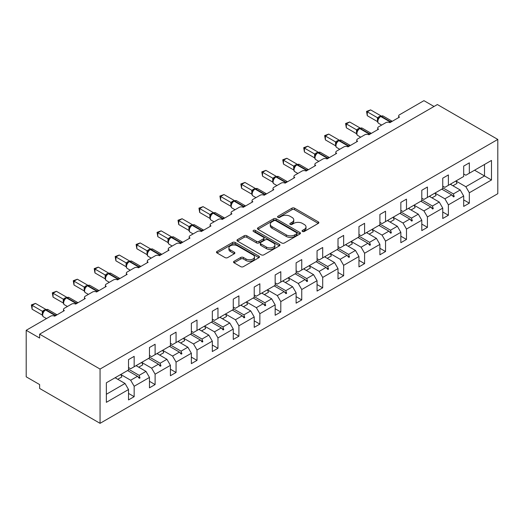 <?xml version="1.0" encoding="UTF-8"?>
<svg xmlns="http://www.w3.org/2000/svg" width="524" height="524" viewBox="0 0 524 524"><rect width="100%" height="100%" fill="white"/><g stroke="black" fill="none" stroke-linecap="round" stroke-linejoin="round"><path stroke-width="0.79" d="M302.459 231.477A1.303 0.753 0 0 0 304.3 231.477L318.304 223.388A1.867 1.074 0 0 0 318.854 222.628A1.867 1.074 0 0 0 318.304 221.868L294.58 208.172A1.867 1.074 0 0 0 291.947 208.172L277.943 216.255A1.303 0.753 0 0 0 277.556 216.792A1.303 0.753 0 0 0 277.943 217.322A1.303 0.753 0 0 0 279.783 217.322L281.598 216.274A5.967 3.445 0 0 1 290.034 216.274L292.012 217.414A5.967 3.445 0 0 1 293.761 219.851A5.967 3.445 0 0 1 292.012 222.287L290.198 223.335A1.303 0.753 0 0 0 289.818 223.866A1.303 0.753 0 0 0 290.198 224.396A1.303 0.753 0 0 0 292.045 224.396L293.859 223.355A5.967 3.445 0 0 1 302.289 223.355L304.267 224.495A5.967 3.445 0 0 1 306.016 226.931A5.967 3.445 0 0 1 304.267 229.361L302.459 230.409A1.303 0.753 0 0 0 302.073 230.946A1.303 0.753 0 0 0 302.459 231.477L302.459 230.409M234.084 261.286A1.867 1.074 0 0 0 233.534 262.046A1.867 1.074 0 0 0 234.084 262.812L240.739 266.651A1.867 1.074 0 0 0 243.372 266.651L258.928 257.67A1.867 1.074 0 0 0 259.472 256.911A1.867 1.074 0 0 0 258.928 256.151L235.204 242.455A1.867 1.074 0 0 0 232.564 242.455L217.015 251.435A1.867 1.074 0 0 0 216.464 252.195A1.867 1.074 0 0 0 217.015 252.954L225.051 257.598A1.867 1.074 0 0 0 227.691 257.598L234.346 253.754A1.867 1.074 0 0 0 234.89 252.994A1.867 1.074 0 0 0 234.346 252.234L230.357 249.928A4.985 2.882 0 0 1 228.896 247.891A4.985 2.882 0 0 1 231.975 245.232A4.985 2.882 0 0 1 237.411 245.861L253.027 254.874A4.985 2.882 0 0 1 254.487 256.911A4.985 2.882 0 0 1 251.409 259.57A4.985 2.882 0 0 1 245.979 258.948L243.372 257.448A1.867 1.074 0 0 0 240.739 257.448L234.084 261.286L234.084 262.812L240.739 258.994L240.739 257.448M497.8 139.43L100.058 369.066L100.058 423.333L497.8 193.697L497.8 139.43L437.37 104.545L39.628 334.174L39.628 338.052L26.2 330.303L50.638 316.188A2.849 1.644 180 0 1 54.666 316.188L64.334 310.608A2.849 1.644 0 0 1 63.502 309.448A2.849 1.644 0 0 1 64.334 308.282L71.585 304.097A2.849 1.644 180 0 1 75.613 304.097L85.288 298.516A2.849 1.644 0 0 1 84.449 297.35A2.849 1.644 0 0 1 85.288 296.191L92.538 292.006A2.849 1.644 180 0 1 96.567 292.006L106.234 286.418A2.849 1.644 0 0 1 105.396 285.259A2.849 1.644 0 0 1 106.234 284.093L113.485 279.908A2.849 1.644 180 0 1 117.514 279.908L127.181 274.327A2.849 1.644 0 0 1 126.343 273.161A2.849 1.644 0 0 1 127.181 272.002L134.432 267.816A2.849 1.644 180 0 1 138.46 267.816L148.128 262.229A2.849 1.644 0 0 1 147.296 261.07A2.849 1.644 0 0 1 148.128 259.904L155.379 255.719A2.849 1.644 180 0 1 159.407 255.719L169.075 250.138A2.849 1.644 0 0 1 168.243 248.972A2.849 1.644 0 0 1 169.075 247.813L176.326 243.627A2.849 1.644 180 0 1 180.354 243.627L190.022 238.047A2.849 1.644 0 0 1 189.19 236.881A2.849 1.644 0 0 1 190.022 235.715L197.273 231.529A2.849 1.644 180 0 1 201.301 231.529L210.976 225.949A2.849 1.644 0 0 1 210.137 224.789A2.849 1.644 0 0 1 210.976 223.624L218.226 219.438A2.849 1.644 180 0 1 222.255 219.438L231.922 213.858A2.849 1.644 0 0 1 231.084 212.692A2.849 1.644 0 0 1 231.922 211.532L239.173 207.34A2.849 1.644 180 0 1 243.202 207.34L252.869 201.76A2.849 1.644 0 0 1 252.037 200.6A2.849 1.644 0 0 1 252.869 199.434L260.12 195.249A2.849 1.644 180 0 1 264.148 195.249L273.816 189.668A2.849 1.644 0 0 1 272.984 188.502A2.849 1.644 0 0 1 273.816 187.343L281.067 183.158A2.849 1.644 180 0 1 285.095 183.158L294.763 177.571A2.849 1.644 0 0 1 293.931 176.411A2.849 1.644 0 0 1 294.763 175.245L302.014 171.06A2.849 1.644 180 0 1 306.042 171.06L315.71 165.479A2.849 1.644 0 0 1 314.878 164.313A2.849 1.644 0 0 1 315.71 163.154L322.967 158.969A2.849 1.644 180 0 1 326.996 158.969L336.663 153.381A2.849 1.644 0 0 1 335.825 152.222A2.849 1.644 0 0 1 336.663 151.056L343.914 146.871A2.849 1.644 180 0 1 347.943 146.871L357.61 141.29A2.849 1.644 0 0 1 356.772 140.124A2.849 1.644 0 0 1 357.61 138.965L364.861 134.779A2.849 1.644 180 0 1 368.889 134.779L378.557 129.192A2.849 1.644 0 0 1 377.725 128.033A2.849 1.644 0 0 1 378.557 126.867L385.808 122.682A2.849 1.644 180 0 1 389.836 122.682L399.504 117.101A2.849 1.644 0 0 1 398.672 115.935A2.849 1.644 0 0 1 399.504 114.776L423.942 100.667L434.016 106.477M100.058 369.066L39.628 334.174M281.729 242.985A1.867 1.074 0 0 0 284.368 242.985L299.918 234.005A1.867 1.074 0 0 0 300.468 233.246A1.867 1.074 0 0 0 299.918 232.486L276.194 218.79A1.867 1.074 0 0 0 273.561 218.79L258.005 227.77A1.867 1.074 0 0 0 257.461 228.529A1.867 1.074 0 0 0 258.005 229.289L281.729 242.985M253.976 231.759A1.303 0.753 0 0 1 255.306 231.942L255.306 230.39L279.423 244.315A1.867 1.074 0 0 1 279.967 245.081A1.867 1.074 0 0 1 279.423 245.841L263.873 254.821A1.867 1.074 0 0 1 261.234 254.821L237.51 241.119L237.51 239.599A1.867 1.074 0 0 0 236.966 240.359A1.867 1.074 0 0 0 237.51 241.119M237.51 239.599L244.164 235.754A1.867 1.074 0 0 1 246.804 235.754L256.426 241.315A1.867 1.074 0 0 0 259.059 241.315L263.474 238.761A1.867 1.074 0 0 0 264.024 238.001A1.867 1.074 0 0 0 263.474 237.241L253.459 231.457A1.303 0.753 0 0 1 253.072 230.927A1.303 0.753 0 0 1 253.878 230.226A1.303 0.753 0 0 1 255.306 230.39M128.524 367.514L130.673 368.752L134.164 366.741L134.164 356.353L128.524 359.608L128.524 369.996L106.365 382.789L106.365 402.327L128.524 389.535L125.033 383.483L115.097 377.745M128.524 393.406L134.164 396.668L134.164 386.273L149.471 377.437L145.98 371.392L136.043 365.654M117.749 379.284L121.85 376.92A15.189 8.77 60 0 0 120.749 374.483L130.673 380.228L134.164 386.273M149.471 355.423L151.619 356.661L155.111 354.643L155.111 344.255L149.471 347.51L149.471 357.899L134.164 366.741M149.471 381.315L155.111 384.57L155.111 374.182L170.418 365.346L166.927 359.294L156.99 353.562M141.709 362.418L151.619 368.136L155.111 374.182M170.418 343.325L172.566 344.569L176.057 342.552L176.057 332.164L170.418 335.419L170.418 345.807L155.111 354.643M170.418 369.224L176.057 372.479L176.057 362.091L191.365 353.248L187.874 347.202L177.937 341.465M162.663 350.32L172.566 356.038L176.057 362.091M191.365 331.233L193.513 332.471L197.004 330.454L197.004 320.066L191.365 323.321L191.365 333.709L176.057 342.552M191.365 357.126L197.004 360.381L197.004 349.993L212.318 341.157L208.827 335.111L198.884 329.373M183.61 338.229L193.513 343.947L197.004 349.993M212.318 319.136L214.467 320.38L217.958 318.363L217.958 307.974L212.318 311.23L212.318 321.618L197.004 330.454M212.318 345.034L217.958 348.29L217.958 337.901L233.265 329.059L229.774 323.013L219.838 317.275M204.557 326.131L214.467 331.849L217.958 337.901M233.265 307.044L235.414 308.282L238.905 306.265L238.905 295.877L233.265 299.139L233.265 309.527L217.958 318.363M233.265 332.937L238.905 336.192L238.905 325.804L254.212 316.968L250.721 310.922L240.785 305.184M225.503 314.04L235.414 319.758L238.905 325.804M254.212 294.947L256.36 296.191L259.852 294.174L259.852 283.785L254.212 287.041L254.212 297.429L238.905 306.265M254.212 320.845L259.852 324.101L259.852 313.712L275.159 304.87L271.668 298.824L261.731 293.086M246.45 301.942L256.36 307.667L259.852 313.712M275.159 282.855L277.307 284.093L280.798 282.082L280.798 271.687L275.159 274.949L275.159 285.338L259.852 294.174M275.159 308.747L280.798 312.003L280.798 301.614L296.106 292.778L292.615 286.733L282.678 280.995M267.404 289.851L277.307 295.569L280.798 301.614M296.106 270.757L298.254 272.002L301.745 269.984L301.745 259.596L296.106 262.852L296.106 273.24L280.798 282.082M296.106 296.656L301.745 299.911L301.745 289.523L317.053 280.687L313.562 274.635L303.625 268.897M288.351 277.753L298.254 283.477L301.745 289.523M317.053 258.666L319.201 259.904L322.699 257.893L322.699 247.505L317.053 250.76L317.053 261.149L301.745 269.984M317.053 284.558L322.699 287.82L322.699 277.425L338.006 268.589L334.515 262.544L324.579 256.806M309.298 265.661L319.201 271.38L322.699 277.425M338.006 246.575L340.155 247.813L343.646 245.795L343.646 235.407L338.006 238.662L338.006 249.051L322.699 257.893M338.006 272.467L343.646 275.722L343.646 265.334L358.953 256.498L355.462 250.446L345.526 244.715M330.244 253.564L340.155 259.288L343.646 265.334M358.953 234.477L361.101 235.721L364.593 233.704L364.593 223.316L358.953 226.571L358.953 236.959L343.646 245.795M358.953 260.369L364.593 263.631L364.593 253.243L379.9 244.4L376.409 238.355L366.473 232.617M351.191 241.472L361.101 247.19L364.593 253.243M379.9 222.386L382.048 223.624L385.54 221.606L385.54 211.218L379.9 214.473L379.9 224.862L364.593 233.704M379.9 248.278L385.54 251.533L385.54 241.145L400.847 232.309L397.356 226.263L387.419 220.525M372.138 229.381L382.048 235.099L385.54 241.145M400.847 210.288L402.995 211.532L406.486 209.515L406.486 199.127L400.847 202.382L400.847 212.77L385.54 221.606M400.847 236.186L406.486 239.442L406.486 229.054L421.794 220.211L418.303 214.165L408.366 208.428M393.092 217.283L402.995 223.001L406.486 229.054M421.794 198.196L423.942 199.434L427.433 197.417L427.433 187.029L421.794 190.284L421.794 200.679L406.486 209.515M421.794 224.089L427.433 227.344L427.433 216.956L442.747 208.12L439.256 202.074L429.313 196.336M411.026 209.96L415.119 207.596A15.189 8.77 60 0 0 414.026 205.166L423.942 210.91L427.433 216.956M442.747 186.099L444.896 187.343L448.387 185.326L448.387 174.937L442.747 178.193L442.747 188.581L427.433 197.417M442.747 211.997L448.387 215.253L448.387 204.864L463.694 196.022L463.694 206.41L469.334 203.155L469.334 192.767L491.486 179.974L484.504 175.946L484.504 164.471L491.486 160.442L491.486 179.974M434.986 193.094L444.896 198.812L448.387 204.864M463.694 174.007L465.843 175.245L469.334 173.228L469.334 162.84L463.694 166.101L463.694 176.49L448.387 185.326M463.694 199.899L469.334 203.155M455.932 181.003L465.843 186.721L469.334 192.767M26.2 330.303L26.2 376.815L39.628 384.57L39.628 388.448L100.058 423.333M134.164 396.668L128.524 399.923L128.524 389.535M155.111 384.57L149.471 387.826L149.471 377.437M176.057 372.479L170.418 375.734L170.418 365.346M197.004 360.381L191.365 363.636L191.365 353.248M217.958 348.29L212.318 351.545L212.318 341.157M238.905 336.192L233.265 339.447L233.265 329.059M259.852 324.101L254.212 327.356L254.212 316.968M280.798 312.003L275.159 315.265L275.159 304.87M301.745 299.911L296.106 303.167L296.106 292.778M322.699 287.82L317.053 291.075L317.053 280.687M343.646 275.722L338.006 278.978L338.006 268.589M364.593 263.631L358.953 266.886L358.953 256.498M385.54 251.533L379.9 254.788L379.9 244.4M406.486 239.442L400.847 242.697L400.847 232.309M427.433 227.344L421.794 230.599L421.794 220.211M448.387 215.253L442.747 218.508L442.747 208.12M469.334 173.228L491.486 160.442M139.148 363.859L140.006 363.368M128.524 369.197L139.148 375.335L145.98 371.392M130.673 380.228L137.504 376.284L139.332 378.328L140.006 377.942L139.148 375.335M127.561 370.547L137.504 376.284M160.095 351.768L160.953 351.27M149.471 357.106L160.095 363.237L166.927 359.294M151.619 368.136L158.451 364.193L160.279 366.237L160.953 365.85L160.095 363.237M148.515 358.455L158.451 364.193M181.049 339.67L181.9 339.179M170.418 345.008L181.049 351.146L187.874 347.202M172.566 356.038L179.398 352.095L181.232 354.139L181.9 353.752L181.049 351.146M169.462 346.357L179.398 352.095M201.995 327.579L202.847 327.081M191.365 332.917L201.995 339.054L208.827 335.111M193.513 343.947L200.345 340.004L202.179 342.048L202.847 341.661L201.995 339.054M190.409 334.266L200.345 340.004M222.942 315.481L223.794 314.99M212.318 320.819L222.942 326.956L229.774 323.013M214.467 331.849L221.292 327.906L223.126 329.95L223.794 329.563L222.942 326.956M211.355 322.175L221.292 327.906M243.889 303.389L244.747 302.898M233.265 308.728L243.889 314.865L250.721 310.922M235.414 319.758L242.239 315.815L244.073 317.858L244.747 317.472L243.889 314.865M232.302 310.077L242.239 315.815M264.836 291.292L265.694 290.8M254.212 296.63L264.836 302.767L271.668 298.824M256.36 307.667L263.192 303.724L265.02 305.767L265.694 305.374L264.836 302.767M253.256 297.986L263.192 303.724M285.79 279.2L286.641 278.709M275.159 284.539L285.79 290.676L292.615 286.733M277.307 295.569L284.139 291.626L285.966 293.669L286.641 293.283L285.79 290.676M274.203 285.888L284.139 291.626M306.737 267.109L307.588 266.611M296.106 272.447L306.737 278.578L313.562 274.635M298.254 283.477L305.086 279.534L306.92 281.578L307.588 281.185L306.737 278.578M295.15 273.797L305.086 279.534M327.683 255.011L328.535 254.52M317.053 260.349L327.683 266.487L334.515 262.544M319.201 271.38L326.033 267.437L327.867 269.48L328.535 269.094L327.683 266.487M316.096 261.699L326.033 267.437M348.63 242.92L349.482 242.422M338.006 248.258L348.63 254.389L355.462 250.446M340.155 259.288L346.98 255.345L348.814 257.389L349.482 257.002L348.63 254.389M337.043 249.607L346.98 255.345M369.577 230.822L370.435 230.331M358.953 236.16L369.577 242.298L376.409 238.355M361.101 247.19L367.933 243.247L369.761 245.291L370.435 244.904L369.577 242.298M357.99 237.51L367.933 243.247M390.524 218.731L391.382 218.233M379.9 224.069L390.524 230.206L397.356 226.263M382.048 235.099L388.88 231.156L390.708 233.2L391.382 232.813L390.524 230.206M378.944 225.418L388.88 231.156M411.478 206.633L412.329 206.142M400.847 211.971L411.478 218.108L418.303 214.165M402.995 223.001L409.827 219.058L411.661 221.102L412.329 220.715L411.478 218.108M399.891 213.32L409.827 219.058M432.424 194.542L433.276 194.05M421.794 199.88L432.424 206.017L439.256 202.074M423.942 210.91L430.774 206.967L432.608 209.011L433.276 208.624L432.424 206.017M420.838 201.229L430.774 206.967M453.371 182.444L454.223 181.952M442.747 187.782L453.371 193.919L460.203 189.976L450.267 184.238M444.896 198.812L451.721 194.869L453.555 196.919L454.223 196.526L453.371 193.919M441.784 189.138L451.721 194.869M460.203 189.976L463.694 196.022M465.843 186.721L484.504 175.946L474.567 170.208M106.365 394.264L125.033 383.483M452.114 195.308L454.223 196.526M431.167 207.406L433.276 208.624M410.22 219.497L412.329 220.715M389.273 231.595L391.382 232.813M368.32 243.686L370.435 244.904M347.373 255.778L349.482 257.002M326.426 267.875L328.535 269.094M305.479 279.967L307.588 281.185M284.532 292.065L286.641 293.283M263.579 304.156L265.694 305.374M242.632 316.254L244.747 317.472M221.685 328.345L223.794 329.563M200.738 340.443L202.847 341.661M179.791 352.534L181.9 353.752M158.844 364.632L160.953 365.85M137.891 376.723L140.006 377.942M302.977 231.66L304.267 230.914A5.967 3.445 0 0 0 306.016 228.477L306.016 226.931M293.761 219.851L293.761 221.403A5.967 3.445 0 0 1 292.012 223.84L290.722 224.586M318.284 223.407L294.58 209.724A1.867 1.074 0 0 0 291.947 209.724L278.46 217.506M299.892 234.018L276.194 220.335A1.867 1.074 0 0 0 273.561 220.335L258.031 229.302M296.623 233.776A1.303 0.753 0 0 0 297.01 233.246A1.303 0.753 0 0 0 296.623 232.715L275.801 220.689A1.303 0.753 0 0 0 273.954 220.689L272.041 221.796A5.967 3.445 0 0 0 270.292 224.226A5.967 3.445 0 0 0 272.041 226.663L286.274 234.883A5.967 3.445 0 0 0 294.711 234.883L296.623 233.776L296.623 235.328A1.303 0.753 0 0 0 297.01 234.798L297.01 233.246M270.292 224.226L270.292 225.779A5.967 3.445 0 0 0 272.041 228.215L272.041 226.663M296.623 235.328L294.711 236.435A5.967 3.445 0 0 1 286.274 236.435L272.041 228.215M237.536 241.138L244.164 237.307L244.164 235.754M264.024 238.001L264.024 239.553A1.867 1.074 0 0 1 263.474 240.313L259.059 242.861A1.867 1.074 0 0 1 256.426 242.861L246.804 237.307A1.867 1.074 0 0 0 244.164 237.307M255.306 231.942L279.397 245.854M266.408 247.079A4.985 2.882 0 0 0 271.845 247.701A4.985 2.882 0 0 0 274.917 245.042A4.985 2.882 0 0 0 273.456 243.005L267.954 239.828A1.867 1.074 0 0 0 265.321 239.828L260.906 242.376A1.867 1.074 0 0 0 260.356 243.136A1.867 1.074 0 0 0 260.906 243.902L266.408 247.079L266.408 248.625A4.985 2.882 0 0 0 271.845 249.254A4.985 2.882 0 0 0 274.917 246.594L274.917 245.042M260.356 243.136L260.356 244.688A1.867 1.074 0 0 0 260.906 245.448L260.906 243.902M266.408 248.625L260.906 245.448M254.487 256.911L254.487 258.463A4.985 2.882 0 0 1 251.409 261.122A4.985 2.882 0 0 1 245.979 260.5L243.372 258.994A1.867 1.074 0 0 0 240.739 258.994M228.896 247.891L228.896 249.444A4.985 2.882 0 0 0 230.357 251.481L230.357 249.928M234.32 253.767L230.357 251.481M258.902 257.69L235.204 244.007A1.867 1.074 0 0 0 232.564 244.007L217.034 252.968M367.278 115.706L366.538 111.402L367.278 111.828L370.632 109.889L380.889 115.811L377.529 117.749L367.278 111.828L367.278 115.706L377.47 121.588L377.47 117.71M380.535 116.354A0.95 0.55 -120 0 1 380.666 116.223L383.182 116.066A4.081 2.358 120 0 0 381.144 116.269A0.95 0.55 -120 0 0 380.666 116.223L380.267 116.452A0.95 0.55 60 0 0 380.136 116.59L379.068 117.455M390.924 122.053A0.95 0.55 -120 0 0 390.544 121.692L381.144 116.269L380.738 116.498A0.95 0.55 60 0 0 380.267 116.452L377.981 119.21A2.089 1.513 18 0 0 377.457 117.736M378.642 118.47L377.529 117.749M366.538 111.402L370.632 109.889M450.817 183.917A15.189 8.77 60 0 1 451.256 184.815M455.919 180.977A15.189 8.77 60 0 1 457.013 183.407L452.919 185.771M429.87 196.015A15.189 8.77 60 0 1 430.309 196.906M434.972 193.068A15.189 8.77 60 0 1 436.066 195.504L431.973 197.869M408.923 208.107A15.189 8.77 60 0 1 409.355 208.997M346.331 127.797L345.591 123.5L346.331 123.926L349.685 121.987L359.936 127.902L356.582 129.841L346.331 123.926L346.331 127.797L356.523 133.685L356.51 129.834A2.089 1.513 18 0 1 357.027 131.314M359.588 128.452A0.95 0.55 -120 0 1 359.719 128.315L362.235 128.157A4.081 2.358 120 0 0 360.191 128.36A0.95 0.55 -120 0 0 359.719 128.315L359.313 128.55A0.95 0.55 60 0 0 359.189 128.681L357.034 131.301C356.353 133.397 356.595 134.786 357.748 135.467L360.709 137.177M357.696 130.561L356.582 129.841M345.591 123.5L349.685 121.987M325.384 139.895L324.644 135.592L325.384 136.017L328.738 134.078L338.989 140L335.629 141.939L325.384 136.017L325.384 139.895L335.57 145.777L335.57 141.899M338.642 140.543A0.95 0.55 -120 0 1 338.773 140.412L341.288 140.255A4.081 2.358 120 0 0 339.244 140.458A0.95 0.55 -120 0 0 338.773 140.412L338.366 140.642A0.95 0.55 60 0 0 338.242 140.779L336.081 143.399A2.089 1.513 18 0 0 335.563 141.925M336.749 142.659L335.629 141.939M324.644 135.592L328.738 134.078M387.97 220.204A15.189 8.77 60 0 1 388.408 221.095M393.079 217.257A15.189 8.77 60 0 1 394.172 219.694L390.079 222.058M367.023 232.296A15.189 8.77 60 0 1 367.462 233.187M372.125 229.355A15.189 8.77 60 0 1 373.226 231.785L369.125 234.149M304.431 151.986L303.697 147.689L304.431 148.115L307.791 146.176L318.042 152.091L314.682 154.03L304.431 148.115L304.431 151.986L314.623 157.875L314.623 153.997M317.695 152.641A0.95 0.55 -120 0 1 317.826 152.504L320.341 152.346A4.081 2.358 120 0 0 318.297 152.55A0.95 0.55 -120 0 0 317.826 152.504L317.42 152.733A0.95 0.55 60 0 0 317.289 152.87L315.134 155.49A2.089 1.513 18 0 0 314.616 154.023M315.802 154.75L314.682 154.03M303.697 147.689L307.791 146.176M283.484 164.084L282.75 159.781L283.484 160.206L286.844 158.268L297.095 164.189L293.735 166.128L283.484 160.206L283.484 164.084L293.676 169.966L293.676 166.088M296.748 164.733A0.95 0.55 -120 0 1 296.872 164.595L299.394 164.444A4.081 2.358 120 0 0 297.35 164.647A0.95 0.55 -120 0 0 296.872 164.595L296.473 164.831A0.95 0.55 60 0 0 296.342 164.962L294.187 167.588C293.512 169.684 293.748 171.073 294.907 171.748L297.868 173.457M294.848 166.848L293.735 166.128M282.75 159.781L286.844 158.268M346.076 244.394A15.189 8.77 60 0 1 346.515 245.284M351.178 241.446A15.189 8.77 60 0 1 352.279 243.883L348.178 246.247M262.537 176.175L261.797 171.872L262.537 172.298L265.897 170.366L276.148 176.28L272.788 178.219L262.537 172.298L262.537 176.175L272.729 182.064L272.729 178.186M275.801 176.824A0.95 0.55 -120 0 1 275.925 176.693L278.441 176.536A4.081 2.358 120 0 0 276.403 176.739A0.95 0.55 -120 0 0 275.925 176.693L275.526 176.922A0.95 0.55 60 0 0 275.395 177.06L273.24 179.68C272.565 181.776 272.801 183.164 273.96 183.839L276.921 185.548M273.901 178.939L272.788 178.219M261.797 171.872L265.897 170.366M325.129 256.485A15.189 8.77 60 0 1 325.568 257.376M330.231 253.537A15.189 8.77 60 0 1 331.325 255.974L327.231 258.339M241.59 188.273L240.85 183.97L241.59 184.396L244.944 182.457L255.201 188.371L251.841 190.317L241.59 184.396L241.59 188.273L251.782 194.155L251.782 190.278M254.847 188.922A0.95 0.55 -120 0 1 254.978 188.784L257.494 188.633A4.081 2.358 120 0 0 255.457 188.837A0.95 0.55 -120 0 0 254.978 188.784L254.579 189.02A0.95 0.55 60 0 0 254.448 189.151L252.293 191.777C251.612 193.873 251.854 195.256 253.007 195.937L255.967 197.646M252.954 191.037L251.841 190.317M240.85 183.97L244.944 182.457M304.182 268.583A15.189 8.77 60 0 1 304.614 269.474M309.284 265.635A15.189 8.77 60 0 1 310.378 268.072L306.285 270.436M220.643 200.364L219.903 196.061L220.643 196.487L223.997 194.548L234.248 200.469L230.894 202.408L220.643 196.487L220.643 200.364L230.829 206.246L230.829 202.375M233.901 201.013A0.95 0.55 -120 0 1 234.032 200.882L236.547 200.725A4.081 2.358 120 0 0 234.503 200.928A0.95 0.55 -120 0 0 234.032 200.882L233.625 201.111A0.95 0.55 60 0 0 233.501 201.249L232.427 202.113M244.289 206.711A0.95 0.55 -120 0 0 243.902 206.358L234.503 200.928L234.104 201.157A0.95 0.55 60 0 0 233.625 201.111L231.339 203.869A2.089 1.513 18 0 0 230.822 202.402M232.008 203.129L230.894 202.408M219.903 196.061L223.997 194.548M283.235 280.674A15.189 8.77 60 0 1 283.667 281.565M288.338 277.727A15.189 8.77 60 0 1 289.431 280.163L285.338 282.528M199.69 212.462L198.956 208.159L199.69 208.585L203.05 206.646L213.301 212.561L209.941 214.499L199.69 208.585L199.69 212.462L209.882 218.344L209.882 214.467M212.954 213.111A0.95 0.55 -120 0 1 213.085 212.973L215.6 212.823A4.081 2.358 120 0 0 213.556 213.019A0.95 0.55 -120 0 0 213.085 212.973L212.679 213.209A0.95 0.55 60 0 0 212.554 213.34L210.393 215.967C209.718 218.063 209.96 219.445 211.113 220.126L214.074 221.835M211.061 215.226L209.941 214.499M198.956 208.159L203.05 206.646M262.282 292.772A15.189 8.77 60 0 1 262.721 293.663M267.384 289.824A15.189 8.77 60 0 1 268.484 292.254L264.391 294.619M178.743 224.554L178.009 220.25L178.743 220.676L182.103 218.737L192.354 224.658L188.994 226.597L178.743 220.676L178.743 224.554L188.935 230.436L188.935 226.558M192.007 225.202A0.95 0.55 -120 0 1 192.138 225.071L194.653 224.914A4.081 2.358 120 0 0 192.609 225.117A0.95 0.55 -120 0 0 192.138 225.071L191.732 225.3A0.95 0.55 60 0 0 191.601 225.438L189.446 228.058C188.771 230.154 189.007 231.543 190.166 232.217L193.127 233.927M190.114 227.318L188.994 226.597M178.009 220.25L182.103 218.737M241.335 304.863A15.189 8.77 60 0 1 241.774 305.754M246.437 301.916A15.189 8.77 60 0 1 247.538 304.352L243.437 306.717M157.796 236.652L157.056 232.348L157.796 232.774L161.156 230.835L171.407 236.75L168.047 238.689L157.796 232.774L157.796 236.652L167.988 242.533L167.988 238.656M171.06 237.3A0.95 0.55 -120 0 1 171.184 237.162L173.706 237.005A4.081 2.358 120 0 0 171.662 237.208A0.95 0.55 -120 0 0 171.184 237.162L170.785 237.398A0.95 0.55 60 0 0 170.654 237.529L168.499 240.149A2.089 1.513 18 0 0 167.981 238.682M169.16 239.409L168.047 238.689M157.056 232.348L161.156 230.835M220.388 316.954A15.189 8.77 60 0 1 220.827 317.845M225.49 314.014A15.189 8.77 60 0 1 226.584 316.444L222.49 318.808M136.849 248.743L136.109 244.439L136.849 244.865L140.203 242.926L150.46 248.848L147.1 250.786L136.849 244.865L136.849 248.743L147.041 254.625L147.041 250.747M150.113 249.391A0.95 0.55 -120 0 1 150.237 249.26L152.753 249.103A4.081 2.358 120 0 0 150.715 249.306A0.95 0.55 -120 0 0 150.237 249.26L149.838 249.489A0.95 0.55 60 0 0 149.707 249.627L148.639 250.492M160.495 255.09A0.95 0.55 -120 0 0 160.115 254.73L150.715 249.306L150.309 249.535A0.95 0.55 60 0 0 149.838 249.489L147.552 252.247C146.871 254.343 147.113 255.732 148.272 256.406L151.226 258.116M148.213 251.507L147.1 250.786M136.109 244.439L140.203 242.926M199.441 329.052A15.189 8.77 60 0 1 199.88 329.943M204.543 326.105A15.189 8.77 60 0 1 205.637 328.541L201.543 330.906M115.902 260.834L115.162 256.537L115.902 256.963L119.256 255.024L129.513 260.939L126.153 262.878L115.902 256.963L115.902 260.834L126.094 266.723L126.094 262.845M129.159 261.489A0.95 0.55 -120 0 1 129.29 261.352L131.806 261.194A4.081 2.358 120 0 0 129.769 261.397A0.95 0.55 -120 0 0 129.29 261.352L128.891 261.587A0.95 0.55 60 0 0 128.76 261.718L126.605 264.338C125.924 266.434 126.166 267.823 127.319 268.504L130.28 270.207M127.267 263.598L126.153 262.878M115.162 256.537L119.256 255.024M178.494 341.144A15.189 8.77 60 0 1 178.926 342.034M183.597 338.203A15.189 8.77 60 0 1 184.69 340.633L180.597 342.997M94.955 272.932L94.215 268.629L94.955 269.054L98.309 267.116L108.56 273.037L105.2 274.976L94.955 269.054L94.955 272.932L105.141 278.814L105.141 274.936M108.213 273.58A0.95 0.55 -120 0 1 108.344 273.443L110.859 273.292A4.081 2.358 120 0 0 108.815 273.495A0.95 0.55 -120 0 0 108.344 273.443L107.937 273.679A0.95 0.55 60 0 0 107.813 273.816L105.652 276.436A2.089 1.513 18 0 0 105.134 274.962M106.32 275.696L105.2 274.976M94.215 268.629L98.309 267.116M157.547 353.241A15.189 8.77 60 0 1 157.979 354.132M162.65 350.294A15.189 8.77 60 0 1 163.743 352.731L159.65 355.095M74.002 285.023L73.268 280.72L74.002 281.152L77.362 279.213L87.613 285.128L84.253 287.067L74.002 281.152L74.002 285.023L84.194 290.912L84.194 287.034M87.266 285.672A0.95 0.55 -120 0 1 87.397 285.541L89.912 285.384A4.081 2.358 120 0 0 87.868 285.587A0.95 0.55 -120 0 0 87.397 285.541L86.991 285.77A0.95 0.55 60 0 0 86.86 285.908L84.705 288.528A2.089 1.513 18 0 0 84.187 287.06M85.373 287.787L84.253 287.067M73.268 280.72L77.362 279.213M136.594 365.333A15.189 8.77 60 0 1 137.033 366.224M141.696 362.385A15.189 8.77 60 0 1 142.797 364.822L138.696 367.186M53.055 297.121L52.321 292.818L53.055 293.243L56.415 291.305L66.666 297.226L63.306 299.165L53.055 293.243L53.055 297.121L63.247 303.003L63.24 299.152A2.089 1.513 18 0 1 63.751 300.638M66.319 297.77A0.95 0.55 -120 0 1 66.443 297.632L68.965 297.481A4.081 2.358 120 0 0 66.921 297.684A0.95 0.55 -120 0 0 66.443 297.632L66.044 297.868A0.95 0.55 60 0 0 65.913 297.999L63.758 300.625C63.083 302.721 63.319 304.103 64.478 304.785L67.439 306.494M64.426 299.885L63.306 299.165M52.321 292.818L56.415 291.305M115.647 377.431A15.189 8.77 60 0 1 116.086 378.321M32.108 309.212L31.368 304.909L32.108 305.335L35.468 303.403L45.719 309.317L42.359 311.256L32.108 305.335L32.108 309.212L42.3 315.094L42.3 311.223M45.372 309.861A0.95 0.55 -120 0 1 45.496 309.73L48.011 309.573A4.081 2.358 120 0 0 45.974 309.776A0.95 0.55 -120 0 0 45.496 309.73L45.097 309.959A0.95 0.55 60 0 0 44.966 310.097L42.811 312.717A2.089 1.513 18 0 0 42.293 311.249M43.472 311.977L42.359 311.256M31.368 304.909L35.468 303.403M304.267 230.914L304.267 229.361M290.198 224.396L290.198 223.335M292.012 223.84L292.012 222.287M277.943 217.322L277.943 216.255M291.947 209.724L291.947 208.172M294.58 209.724L294.58 208.172M318.304 223.388L318.304 221.868M258.005 229.289L258.005 227.77M273.561 220.335L273.561 218.79M276.194 220.335L276.194 218.79M299.918 234.005L299.918 232.486M286.274 236.435L286.274 234.883M294.711 236.435L294.711 234.883M246.804 237.307L246.804 235.754M256.426 242.861L256.426 241.315M259.059 242.861L259.059 241.315M263.474 240.313L263.474 238.761M279.423 245.841L279.423 244.315M243.372 258.994L243.372 257.448M245.979 260.5L245.979 258.948M234.346 253.754L234.346 252.234M217.015 252.954L217.015 251.435M232.564 244.007L232.564 242.455M235.204 244.007L235.204 242.455M258.928 257.67L258.928 256.151M389.391 122.472A4.081 2.358 -60 0 1 390.138 121.928L390.544 121.692A4.081 2.358 -60 0 1 392.168 121.339M390.524 122.288A0.95 0.55 60 0 0 390.138 121.928L380.738 116.498A4.081 2.358 120 0 0 377.85 121.503A4.081 2.358 120 0 0 378.695 123.369L381.655 125.079M379.821 116.747A2.089 1.205 60 0 1 379.212 116.551M379.54 116.976A2.089 1.205 60 0 1 378.806 116.78M369.977 134.151A0.95 0.55 -120 0 0 369.597 133.79A4.081 2.358 -60 0 1 371.221 133.43M368.444 134.57A4.081 2.358 -60 0 1 369.191 134.02L369.597 133.79L360.191 128.36L359.791 128.596A4.081 2.358 120 0 0 356.903 133.594A4.081 2.358 120 0 0 357.748 135.467M358.115 129.552L359.313 128.55A0.95 0.55 60 0 1 359.791 128.596L369.191 134.02A0.95 0.55 60 0 1 369.577 134.38M358.875 128.845A2.089 1.205 60 0 1 358.259 128.642M358.593 129.074A2.089 1.205 60 0 1 357.859 128.878M349.03 146.242A0.95 0.55 -120 0 0 348.643 145.882A4.081 2.358 -60 0 1 350.274 145.521M347.497 146.661A4.081 2.358 -60 0 1 348.244 146.117L348.643 145.882L339.244 140.458L338.845 140.687A4.081 2.358 120 0 0 335.956 145.692A4.081 2.358 120 0 0 336.801 147.558L339.762 149.268M337.168 141.644L338.366 140.642A0.95 0.55 60 0 1 338.845 140.687L348.244 146.117A0.95 0.55 60 0 1 348.624 146.478M337.928 140.936A2.089 1.205 60 0 1 337.312 140.733M337.646 141.166A2.089 1.205 60 0 1 336.912 140.969M328.083 158.34A0.95 0.55 -120 0 0 327.697 157.979A4.081 2.358 -60 0 1 329.327 157.619M326.544 158.759A4.081 2.358 -60 0 1 327.297 158.209L327.697 157.979L318.297 152.55L317.898 152.785A4.081 2.358 120 0 0 315.009 157.783A4.081 2.358 120 0 0 315.854 159.65L318.815 161.359M316.221 153.742L317.42 152.733A0.95 0.55 60 0 1 317.898 152.785L327.297 158.209A0.95 0.55 60 0 1 327.677 158.569M316.981 153.028A2.089 1.205 60 0 1 316.365 152.831M316.699 153.263A2.089 1.205 60 0 1 315.965 153.06M307.136 170.431A0.95 0.55 -120 0 0 306.75 170.071A4.081 2.358 -60 0 1 308.381 169.711M305.597 170.85A4.081 2.358 -60 0 1 306.35 170.307L306.75 170.071L297.35 164.647L296.944 164.877A4.081 2.358 120 0 0 294.062 169.881A4.081 2.358 120 0 0 294.907 171.748M295.274 165.833L296.473 164.831A0.95 0.55 60 0 1 296.944 164.877L306.35 170.307A0.95 0.55 60 0 1 306.73 170.667M296.027 165.126A2.089 1.205 60 0 1 295.418 164.922M295.752 165.355A2.089 1.205 60 0 1 295.012 165.158M294.18 167.601A2.089 1.513 18 0 0 293.669 166.115M286.183 182.529A0.95 0.55 -120 0 0 285.803 182.169A4.081 2.358 -60 0 1 287.434 181.808M284.65 182.942A4.081 2.358 -60 0 1 285.397 182.398L285.803 182.169L276.403 176.739L275.997 176.974A4.081 2.358 120 0 0 273.109 181.972A4.081 2.358 120 0 0 273.96 183.839M274.327 177.931L275.526 176.922A0.95 0.55 60 0 1 275.997 176.974L285.397 182.398A0.95 0.55 60 0 1 285.783 182.758M275.08 177.217A2.089 1.205 60 0 1 274.471 177.02M274.799 177.453A2.089 1.205 60 0 1 274.065 177.25M273.233 179.693A2.089 1.513 18 0 0 272.716 178.212M265.236 194.62A0.95 0.55 -120 0 0 264.856 194.26A4.081 2.358 -60 0 1 266.48 193.9M263.703 195.039A4.081 2.358 -60 0 1 264.45 194.496L264.856 194.26L255.457 188.837L255.05 189.066A4.081 2.358 120 0 0 252.162 194.063A4.081 2.358 120 0 0 253.007 195.937M253.38 190.022L254.579 189.02A0.95 0.55 60 0 1 255.05 189.066L264.45 194.496A0.95 0.55 60 0 1 264.836 194.856M254.133 189.315A2.089 1.205 60 0 1 253.524 189.112M253.852 189.544A2.089 1.205 60 0 1 253.118 189.347M252.286 191.791A2.089 1.513 18 0 0 251.769 190.304M242.756 207.131A4.081 2.358 -60 0 1 243.503 206.587L243.902 206.358A4.081 2.358 -60 0 1 245.533 205.998M243.883 206.947A0.95 0.55 60 0 0 243.503 206.587L234.104 201.157A4.081 2.358 120 0 0 231.215 206.161A4.081 2.358 120 0 0 232.06 208.028L235.021 209.738M233.187 201.406A2.089 1.205 60 0 1 232.571 201.209M232.905 201.642A2.089 1.205 60 0 1 232.171 201.439M223.342 218.809A0.95 0.55 -120 0 0 222.955 218.449A4.081 2.358 -60 0 1 224.586 218.089M221.809 219.228A4.081 2.358 -60 0 1 222.556 218.678L222.955 218.449L213.556 213.019L213.157 213.255A4.081 2.358 120 0 0 210.268 218.253A4.081 2.358 120 0 0 211.113 220.126M211.48 214.211L212.679 213.209A0.95 0.55 60 0 1 213.157 213.255L222.556 218.678A0.95 0.55 60 0 1 222.936 219.039M212.24 213.504A2.089 1.205 60 0 1 211.624 213.301M211.958 213.733A2.089 1.205 60 0 1 211.224 213.537M210.386 215.98A2.089 1.513 18 0 0 209.875 214.493M202.395 230.901A0.95 0.55 -120 0 0 202.009 230.54A4.081 2.358 -60 0 1 203.639 230.187M200.856 231.32A4.081 2.358 -60 0 1 201.609 230.776L202.009 230.54L192.609 225.117L192.21 225.346A4.081 2.358 120 0 0 189.321 230.35A4.081 2.358 120 0 0 190.166 232.217M190.533 226.303L191.732 225.3A0.95 0.55 60 0 1 192.21 225.346L201.609 230.776A0.95 0.55 60 0 1 201.989 231.136M191.293 225.595A2.089 1.205 60 0 1 190.677 225.399M191.011 225.824A2.089 1.205 60 0 1 190.278 225.628M189.439 228.071A2.089 1.513 18 0 0 188.928 226.591M181.442 242.998A0.95 0.55 -120 0 0 181.062 242.638A4.081 2.358 -60 0 1 182.693 242.278M179.909 243.418A4.081 2.358 -60 0 1 180.656 242.867L181.062 242.638L171.662 237.208L171.256 237.444A4.081 2.358 120 0 0 168.374 242.442A4.081 2.358 120 0 0 169.219 244.315L172.18 246.025M169.586 238.4L170.785 237.398A0.95 0.55 60 0 1 171.256 237.444L180.656 242.867A0.95 0.55 60 0 1 181.042 243.228M170.339 237.693A2.089 1.205 60 0 1 169.73 237.49M170.058 237.922A2.089 1.205 60 0 1 169.324 237.726M158.962 255.509A4.081 2.358 -60 0 1 159.709 254.965L160.115 254.73A4.081 2.358 -60 0 1 161.739 254.369M160.095 255.326A0.95 0.55 60 0 0 159.709 254.965L150.309 249.535A4.081 2.358 120 0 0 147.421 254.54A4.081 2.358 120 0 0 148.272 256.406M149.392 249.784A2.089 1.205 60 0 1 148.783 249.588M149.111 250.013A2.089 1.205 60 0 1 148.377 249.817M147.545 252.26A2.089 1.513 18 0 0 147.028 250.773M139.548 267.188A0.95 0.55 -120 0 0 139.168 266.827A4.081 2.358 -60 0 1 140.792 266.467M138.015 267.607A4.081 2.358 -60 0 1 138.762 267.057L139.168 266.827L129.769 261.397L129.363 261.633A4.081 2.358 120 0 0 126.474 266.631A4.081 2.358 120 0 0 127.319 268.504M127.686 262.589L128.891 261.587A0.95 0.55 60 0 1 129.363 261.633L138.762 267.057A0.95 0.55 60 0 1 139.148 267.417M128.446 261.882A2.089 1.205 60 0 1 127.836 261.679M128.164 262.111A2.089 1.205 60 0 1 127.43 261.908M126.598 264.351A2.089 1.513 18 0 0 126.081 262.871M118.601 279.279A0.95 0.55 -120 0 0 118.214 278.919A4.081 2.358 -60 0 1 119.845 278.558M117.068 279.698A4.081 2.358 -60 0 1 117.815 279.154L118.214 278.919L108.815 273.495L108.416 273.724A4.081 2.358 120 0 0 105.527 278.729A4.081 2.358 120 0 0 106.372 280.595L109.333 282.305M106.739 274.681L107.937 273.679A0.95 0.55 60 0 1 108.416 273.724L117.815 279.154A0.95 0.55 60 0 1 118.195 279.515M107.499 273.973A2.089 1.205 60 0 1 106.883 273.77M107.217 274.203A2.089 1.205 60 0 1 106.483 274.006M97.654 291.377A0.95 0.55 -120 0 0 97.267 291.017A4.081 2.358 -60 0 1 98.898 290.656M96.121 291.789A4.081 2.358 -60 0 1 96.868 291.246L97.267 291.017L87.868 285.587L87.469 285.822A4.081 2.358 120 0 0 84.58 290.82A4.081 2.358 120 0 0 85.425 292.687L88.386 294.396M85.792 286.772L86.991 285.77A0.95 0.55 60 0 1 87.469 285.822L96.868 291.246A0.95 0.55 60 0 1 97.248 291.606M86.552 286.065A2.089 1.205 60 0 1 85.936 285.868M86.27 286.3A2.089 1.205 60 0 1 85.536 286.097M76.707 303.468A0.95 0.55 -120 0 0 76.321 303.108A4.081 2.358 -60 0 1 77.952 302.748M75.168 303.887A4.081 2.358 -60 0 1 75.921 303.344L76.321 303.108L66.921 297.684L66.515 297.914A4.081 2.358 120 0 0 63.633 302.918A4.081 2.358 120 0 0 64.478 304.785M64.845 298.87L66.044 297.868A0.95 0.55 60 0 1 66.515 297.914L75.921 303.344A0.95 0.55 60 0 1 76.301 303.704M65.605 298.163A2.089 1.205 60 0 1 64.989 297.959M65.323 298.392A2.089 1.205 60 0 1 64.59 298.195M55.754 315.566A0.95 0.55 -120 0 0 55.374 315.206A4.081 2.358 -60 0 1 57.005 314.845M54.221 315.979A4.081 2.358 -60 0 1 54.968 315.435L55.374 315.206L45.974 309.776L45.568 310.012A4.081 2.358 120 0 0 42.686 315.009A4.081 2.358 120 0 0 43.531 316.876L46.492 318.585M43.898 310.961L45.097 309.959A0.95 0.55 60 0 1 45.568 310.012L54.968 315.435A0.95 0.55 60 0 1 55.354 315.795M44.651 310.254A2.089 1.205 60 0 1 44.042 310.057M44.37 310.49A2.089 1.205 60 0 1 43.636 310.287M398.672 117.586L398.672 115.935M377.725 129.677L377.725 128.033M356.772 141.768L356.772 140.124M335.825 153.866L335.825 152.222M314.878 165.957L314.878 164.313M293.931 178.055L293.931 176.411M272.984 190.147L272.984 188.502M252.037 202.244L252.037 200.6M231.084 214.336L231.084 212.692M210.137 226.434L210.137 224.789M189.19 238.525L189.19 236.881M168.243 250.623L168.243 248.972M147.296 262.714L147.296 261.07M126.343 274.805L126.343 273.161M105.396 286.903L105.396 285.259M84.449 298.994L84.449 297.35M63.502 311.092L63.502 309.448M383.182 116.066L392.24 121.293M377.981 119.21C377.3 121.306 377.542 122.695 378.695 123.369M362.235 128.157L371.293 133.391M341.288 140.255L350.346 145.482M336.081 143.399C335.406 145.495 335.648 146.884 336.801 147.558M320.341 152.346L329.399 157.58M315.134 155.49C314.459 157.586 314.695 158.975 315.854 159.65M299.394 164.444L308.446 169.671M278.441 176.536L287.499 181.769M257.494 188.633L266.552 193.86M236.547 200.725L245.605 205.952M231.339 203.869C230.665 205.965 230.907 207.353 232.06 208.028M215.6 212.823L224.658 218.049M194.653 224.914L203.712 230.141M173.706 237.005L182.758 242.239M168.499 240.149C167.824 242.245 168.06 243.634 169.219 244.315M152.753 249.103L161.811 254.33M131.806 261.194L140.864 266.428M110.859 273.292L119.917 278.519M105.652 276.436C104.977 278.532 105.219 279.921 106.372 280.595M89.912 285.384L98.971 290.617M84.705 288.528C84.03 290.623 84.272 292.012 85.425 292.687M68.965 297.481L78.017 302.708M48.011 309.573L57.07 314.806M42.811 312.717C42.136 314.813 42.372 316.201 43.531 316.876"/></g></svg>
